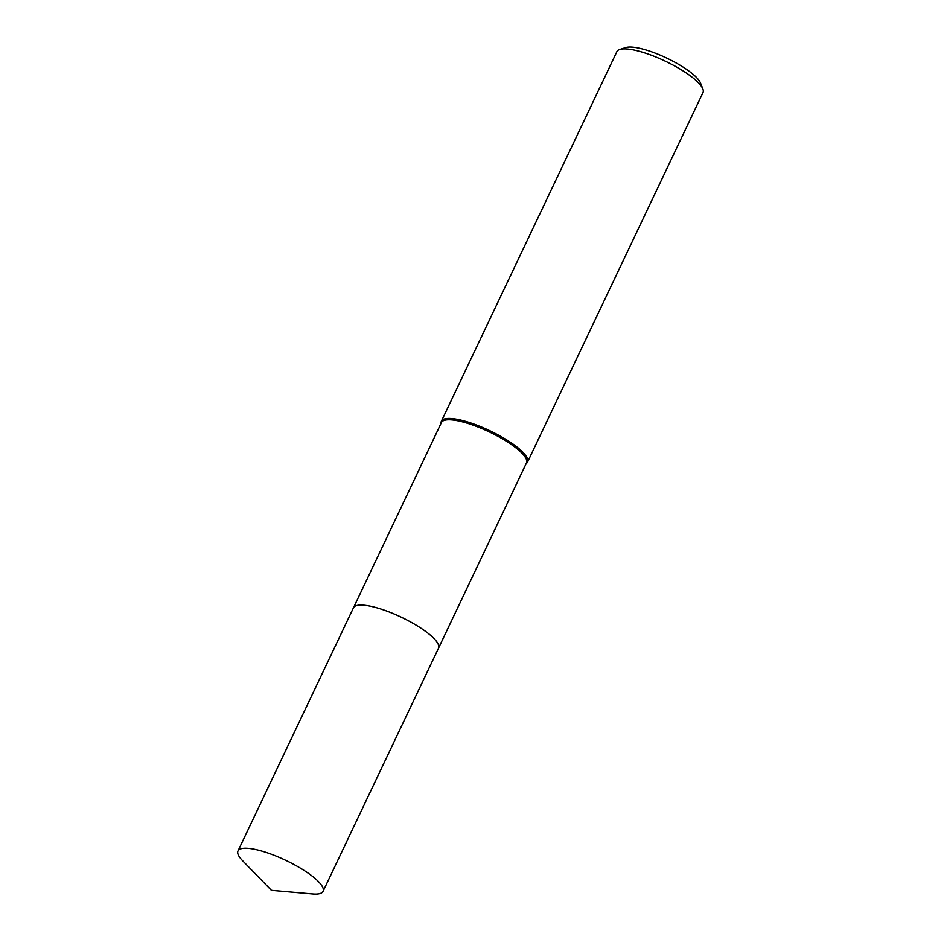 <?xml version="1.0" encoding="UTF-8"?>
<svg xmlns="http://www.w3.org/2000/svg" width="941" height="941" viewBox="0 0 941 941"><rect width="100%" height="100%" fill="white"/><g stroke="black" fill="none" stroke-linecap="round" stroke-linejoin="round"><path stroke-width="1.41" d="M438.588 648.02L526.49 462.901A47.074 12.021 -154.6 0 0 499.542 437.2A47.074 12.021 -154.6 0 0 449.186 419.78A47.074 12.021 -154.6 0 0 441.447 422.509L353.545 607.639M323.057 891.35A47.085 12.021 -154.6 0 0 305.531 871.366A47.085 12.021 -154.6 0 0 237.991 850.958A47.085 12.021 -154.6 0 0 242.555 860.674L271.42 890.327L312.647 893.95A47.085 12.021 -154.6 0 0 323.057 891.35L438.518 648.196A47.074 12.021 -154.6 0 0 411.558 622.495A47.074 12.021 -154.6 0 0 361.203 605.075M526.148 463.619L526.442 463.395A47.673 12.174 -154.6 0 0 527.525 462.113A47.673 12.174 -154.6 0 0 500.236 436.095A47.673 12.174 -154.6 0 0 449.233 418.439A47.673 12.174 -154.6 0 0 441.388 421.215A47.673 12.174 -154.6 0 0 441.082 422.862L441.094 423.238M527.525 462.113L703.009 92.559A47.673 12.174 -154.6 0 0 702.856 88.924A47.673 12.174 -154.6 0 0 670.18 63.588A47.673 12.174 -154.6 0 0 624.718 48.897A47.673 12.174 -154.6 0 0 619.778 49.485A47.673 12.174 -154.6 0 0 616.873 51.661L441.388 421.215M702.856 88.924L700.539 83.079A42.91 10.963 -154.6 0 0 671.133 60.271A42.91 10.963 -154.6 0 0 630.211 47.05A42.91 10.963 -154.6 0 0 625.777 47.579L619.778 49.485M438.518 648.196A47.085 12.021 -154.6 0 0 420.992 628.212A47.085 12.021 -154.6 0 0 353.451 607.804L237.991 850.958"/></g></svg>
